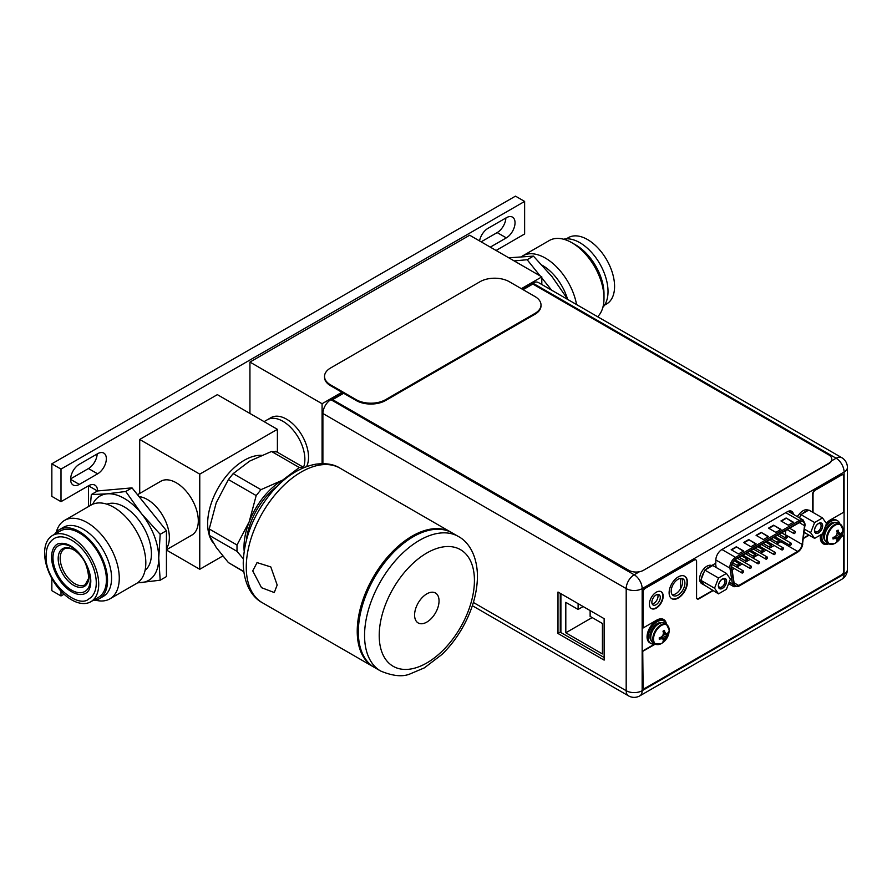 <?xml version="1.0" encoding="UTF-8"?>
<svg xmlns="http://www.w3.org/2000/svg" width="892" height="892" viewBox="0 0 892 892"><rect width="100%" height="100%" fill="white"/><g stroke="black" fill="none" stroke-linecap="round" stroke-linejoin="round"><path stroke-width="1.34" d="M249.938 413.464L249.938 362.085L469.671 235.22L541.812 276.877L521.363 288.673M322.079 463.639L322.079 403.73L249.938 362.085M306.569 466.583A31.075 17.94 -120 0 0 308.532 457.228A31.075 17.94 -120 0 0 294.962 425.952A31.075 17.94 -120 0 0 271.023 417.634L267.355 419.742A31.075 17.94 60 0 1 291.305 428.071A31.075 17.94 60 0 1 304.874 459.347A31.075 17.94 60 0 1 303.492 467.386A31.075 17.94 -120 0 0 282.898 421.28A31.075 17.94 -120 0 0 267.355 419.742L264.088 421.637M322.079 403.73L341.926 392.279M541.812 284.503L541.812 276.877M831.467 460.908A10.358 5.976 0 0 1 828.757 463.673L643.444 570.311A10.358 5.976 180 0 1 628.804 570.311L332.894 399.817M332.894 399.482L343.643 393.272M523.091 289.677L532.847 284.035L828.757 454.875A10.358 5.976 180 0 1 831.79 459.101A10.358 5.976 180 0 1 828.757 463.327L643.444 570.311M324.521 376.435L324.521 377.283A20.717 11.964 0 0 0 330.598 385.745L356.231 400.541A20.717 11.964 0 0 0 385.522 400.541L534.944 314.274A20.717 11.964 0 0 0 541.009 305.822L541.009 304.975A20.717 11.964 180 0 1 534.944 313.427L385.522 399.694A20.717 11.964 180 0 1 356.231 399.694L330.598 384.898A20.717 11.964 180 0 1 324.521 376.435A20.717 11.964 180 0 1 330.598 367.983L480.007 281.716A20.717 11.964 180 0 1 509.31 281.716L534.944 296.512A20.717 11.964 180 0 1 541.009 304.975M831.221 461.053L836.116 458.232A11.295 6.523 -60 0 1 841.758 457.674L538.456 282.563A11.295 6.523 120 0 0 532.814 283.121L522.277 289.209M322.893 463.639L322.893 413.498A11.295 6.523 120 0 1 330.876 399.672L342.796 392.792M558.002 592.032L604.14 618.669L604.14 660.113L557.991 633.476L558.002 592.032M684.9 583.223A9.689 5.586 120 0 0 682.893 578.785A9.689 5.586 120 0 0 675.422 581.383A9.689 5.586 120 0 0 671.197 591.128A9.689 5.586 120 0 0 673.204 595.566A9.689 5.586 120 0 0 680.663 592.968A9.689 5.586 120 0 0 684.9 583.223M660.292 597.428A5.954 3.434 120 0 0 659.054 594.696A5.954 3.434 120 0 0 654.46 596.291A5.954 3.434 120 0 0 651.862 602.29A5.954 3.434 120 0 0 653.1 605.01A5.954 3.434 120 0 0 657.683 603.416A5.954 3.434 120 0 0 660.292 597.428M796.891 516.39L798.206 515.621M793.434 514.394A8.597 4.962 120 0 0 791.695 511.294A8.597 4.962 120 0 0 787.402 511.718L721.918 549.505A8.597 4.962 120 0 0 715.841 560.031L715.841 563.164L711.76 565.517M681.622 578.362A9.689 5.586 -60 0 1 682.625 581.907A9.689 5.586 -60 0 1 679.124 590.827A9.689 5.586 -60 0 1 672.2 594.674M657.694 594.429A5.954 3.434 -60 0 1 658.017 596.112A5.954 3.434 -60 0 1 652.186 603.973M790.412 510.904A8.597 4.962 -60 0 1 791.159 513.078M604.14 657.493L560.265 632.172L560.265 593.347M560.265 632.172L557.991 633.476M833.697 537.196L834.343 538.199L833.005 538.969L833.005 537.363A15.387 8.887 180 0 0 834.834 536.872A15.119 11.919 144.9 0 0 836.573 535.133A15.119 11.919 95.1 0 0 837.209 532.747A15.387 8.887 60 0 0 836.718 530.918L838.112 530.116A15.387 8.887 -120 0 1 838.603 531.944A15.119 3.2 -141.2 0 1 839.707 533.327A15.119 3.2 -158.8 0 0 840.978 533.316A15.387 8.887 180 0 0 841.825 532.268L841.881 533.037A15.42 8.898 -0 0 0 842.884 529.87A15.42 8.898 -0 0 0 842.884 529.759A11.05 6.378 120 0 0 842.884 529.525L840.231 524.15L838.179 522.968A11.34 6.545 120 0 0 829.448 526.001A11.34 6.545 120 0 0 824.498 537.419A11.34 6.545 120 0 0 826.839 542.615L828.891 543.797A11.34 6.545 -60 0 1 826.538 538.601A11.34 6.545 -60 0 1 831.5 527.183A11.34 6.545 -60 0 1 840.231 524.15A11.34 6.545 -60 0 1 841.78 525.767M834.867 543.406L834.867 543.406A11.05 6.378 -60 0 1 827.263 538.779A11.05 6.378 120 0 1 834.968 525.31A11.05 6.378 120 0 1 842.884 529.525A15.42 15.42 0 0 1 834.867 543.406L828.891 543.797A14.194 8.195 120 0 1 823.216 543.808A14.194 8.195 120 0 1 820.283 537.307A14.194 8.195 120 0 1 820.462 534.988M838.603 531.944L839.707 533.327M836.919 531.61L838.112 531.665L838.112 530.116M837.175 532.591L838.982 532.903M834.678 536.917L835.849 538.333L834.834 538.478A15.119 3.2 21.2 0 0 836.573 538.757A15.119 3.2 38.8 0 1 837.209 539.85A15.387 8.887 60 0 1 836.718 541.11L838.112 540.307A15.387 8.887 -120 0 0 838.603 539.047A15.119 11.919 -84.9 0 0 839.707 536.939A15.119 11.919 -35.1 0 0 840.978 534.932A15.387 8.887 0 0 0 841.825 533.873L838.982 536.527L838.112 540.307L834.979 536.739M835.469 536.293L838.603 539.047M836.573 535.133L839.707 536.939M837.031 533.594L840.978 534.932M837.175 532.948L841.825 533.873M841.881 533.037L841.847 533.829M833.005 538.969A15.387 8.887 0 0 0 834.834 538.478M836.573 538.757L835.849 538.333M828.501 543.562A12.945 7.471 -60 0 1 824.576 543.15A12.945 7.471 -60 0 1 821.889 537.229A12.945 7.471 -60 0 1 822.279 533.94M824.944 527.585A12.945 7.471 -60 0 1 837.521 520.727A12.945 7.471 -60 0 1 839.84 523.916M837.521 520.727L836.428 520.092A12.945 7.471 120 0 0 826.471 523.537M820.93 534.732A12.945 7.471 120 0 0 820.796 536.594A12.945 7.471 120 0 0 823.472 542.514L824.576 543.15M659.968 637.468L660.604 638.46L659.266 639.241L659.266 637.635A15.387 8.887 180 0 0 661.095 637.144A15.119 11.919 144.9 0 0 662.845 635.405A15.119 11.919 95.1 0 0 663.481 633.019A15.387 8.887 60 0 0 662.99 631.19L664.373 630.388A15.387 8.887 -120 0 1 664.874 632.216A15.119 3.2 -141.2 0 1 665.978 633.588A15.119 3.2 -158.8 0 0 667.249 633.588A15.387 8.887 180 0 0 668.097 632.539L668.153 633.309A15.42 8.898 -0 0 0 669.156 630.142A15.42 8.898 -0 0 0 669.156 630.02A11.05 6.378 120 0 0 669.156 629.785L666.502 624.422L664.451 623.229A11.34 6.545 120 0 0 655.709 626.273A11.34 6.545 120 0 0 650.759 637.691A11.34 6.545 120 0 0 653.111 642.876L655.163 644.057A11.34 6.545 -60 0 1 652.81 638.873A11.34 6.545 -60 0 1 657.761 627.455A11.34 6.545 -60 0 1 666.502 624.422A14.194 8.195 120 0 0 663.681 619.494A14.194 8.195 120 0 0 656.59 620.196L643.11 627.979L643.11 592.11A3.111 1.795 -60 0 1 645.306 588.307L694.232 560.076A3.312 1.918 -60 0 1 695.894 559.908A3.312 1.918 -60 0 1 696.585 561.425L696.574 597.462A3.312 1.918 120 0 0 697.265 598.978A3.312 1.918 120 0 0 698.915 598.811L713.009 590.682M661.139 643.667L661.139 643.667A11.05 6.378 -60 0 1 653.535 639.04A11.05 6.378 120 0 1 661.24 625.571A11.05 6.378 120 0 1 669.156 629.785A15.42 15.42 0 0 1 661.139 643.667L655.163 644.057A11.34 6.545 -60 0 0 657.337 644.593M664.874 632.216L665.978 633.588M663.191 631.882L664.373 631.937L664.373 630.388M663.447 632.863L665.254 633.175M660.95 637.189L662.12 638.605L661.095 638.75A15.119 3.2 21.2 0 0 662.845 639.018A15.119 3.2 38.8 0 1 663.481 640.121A15.387 8.887 60 0 1 662.99 641.381L664.373 640.579A15.387 8.887 -120 0 0 664.874 639.319A15.119 11.919 -84.9 0 0 665.978 637.211A15.119 11.919 -35.1 0 0 667.249 635.193A15.387 8.887 0 0 0 668.097 634.145L665.254 636.788L664.373 640.579M661.251 637.011L664.362 640.623M661.73 636.565L664.874 639.319M662.845 635.405L665.978 637.211M663.291 633.866L667.249 635.193M663.436 633.22L668.097 634.145M668.153 633.309L668.119 634.101M659.266 639.241A15.387 8.887 0 0 0 661.095 638.75M662.845 639.018L662.12 638.605M654.761 643.834A12.945 7.471 -60 0 1 650.837 643.422A12.945 7.471 -60 0 1 648.161 637.501A12.945 7.471 -60 0 1 653.814 624.467A12.945 7.471 -60 0 1 663.793 620.999A12.945 7.471 -60 0 1 666.112 624.188M663.793 620.999L662.689 620.364A12.945 7.471 120 0 0 652.71 623.831A12.945 7.471 120 0 0 647.057 636.866A12.945 7.471 120 0 0 649.744 642.786L650.837 643.422M842.918 474.856A3.312 1.918 120 0 0 842.75 474.734A3.312 1.918 120 0 0 841.089 474.89L815.02 489.942A3.312 1.918 120 0 0 812.668 494.001L812.668 512.242M808.754 534.999L803.569 537.999M712.641 590.471L698.548 598.599A3.312 1.918 -60 0 1 697.087 598.855M695.704 559.819A3.312 1.918 120 0 0 695.526 559.697A3.312 1.918 120 0 0 693.876 559.864L644.949 588.096A3.111 1.795 120 0 0 642.742 591.909L643.11 627.979M663.492 619.394A14.194 8.195 -60 0 1 666.157 624.21M654.906 643.913L642.742 650.937L642.731 686.639A3.111 1.795 120 0 0 643.377 688.055A3.111 1.795 120 0 0 643.567 688.145M841.524 536.215L843.787 535.323L843.787 571.025A3.111 1.795 -60 0 1 841.591 574.827L645.295 688.111A3.111 1.795 -60 0 1 643.745 688.267A3.111 1.795 -60 0 1 643.099 686.851L642.742 650.937M828.545 543.596A14.194 8.195 -60 0 1 823.037 543.696M684.554 576.154A12.945 7.471 -60 0 1 687.052 581.974A12.945 7.471 -60 0 1 681.521 594.875A12.945 7.471 -60 0 1 671.609 598.577M660.972 591.619A9.734 5.62 -60 0 1 662.812 595.967A9.734 5.62 -60 0 1 658.686 605.635A9.734 5.62 -60 0 1 651.249 608.478M813.036 512.454L813.036 494.213A3.312 1.918 -60 0 1 815.377 490.154L841.457 475.102A3.312 1.918 -60 0 1 843.118 474.945A3.312 1.918 -60 0 1 843.799 476.462L843.799 512.153L830.318 519.936A14.194 8.195 120 0 0 826.271 523.258M841.245 536.794L843.787 535.323M655.274 644.124L643.11 651.149M809.122 535.211L803.502 538.445M669.111 592.756A12.945 7.471 120 0 0 671.799 598.688A12.945 7.471 120 0 0 681.767 595.22A12.945 7.471 120 0 0 687.42 582.186A12.945 7.471 120 0 0 684.744 576.254A12.945 7.471 120 0 0 674.765 579.722A12.945 7.471 120 0 0 669.111 592.756M649.409 604.129A9.734 5.62 120 0 0 651.428 608.589A9.734 5.62 120 0 0 658.932 605.98A9.734 5.62 120 0 0 663.18 596.179A9.734 5.62 120 0 0 661.162 591.719A9.734 5.62 120 0 0 653.658 594.328A9.734 5.62 120 0 0 649.409 604.129M804.606 524.808A6.422 3.702 120 0 0 803.279 521.865A6.422 3.702 120 0 0 800.068 522.188L736.257 559.05A6.422 3.702 120 0 0 731.719 566.922A6.422 3.702 120 0 0 731.774 567.725L734.194 583.658A6.422 3.702 120 0 0 735.465 585.799A6.422 3.702 120 0 0 738.676 585.486L797.66 551.401A6.422 3.702 120 0 0 802.142 544.41L804.551 525.667A6.422 3.702 120 0 0 804.606 524.808M785.841 530.405L785.283 534.687A6.422 3.702 -60 0 1 785.25 534.921M784.492 537.363A6.422 3.702 -60 0 1 783.655 538.868M782.016 540.797A6.422 3.702 -60 0 1 780.801 541.678L776.687 544.064M732.098 569.821L734.294 568.55M736.781 567.122L742.278 563.945M744.764 562.506L750.261 559.329M752.736 557.901L758.233 554.724M760.72 553.285L766.217 550.108M768.703 548.669L774.2 545.503M775.839 537.229L775.784 538.578L775.984 537.318M776.196 538.099L775.895 538.824M776.854 538.088L776.218 537.653M774.39 537.876L775.003 538.233M738.509 553.943L743.638 550.988L736.313 546.763L731.184 549.717L738.509 553.943M788.294 525.176L793.423 522.221L786.097 517.996L780.968 520.95L788.294 525.176M750.952 546.751L756.082 543.797L748.756 539.571L743.627 542.526L750.952 546.751M775.85 532.368L780.979 529.413L773.654 525.187L768.525 528.142L775.85 532.368M763.407 539.56L768.525 536.605L761.199 532.379L756.082 535.334L763.407 539.56M743.27 551.2L736.313 546.763M736.313 547.186L731.552 549.929M793.055 522.433L786.097 517.996M786.097 518.419L781.336 521.162M755.714 544.009L748.756 539.571M748.756 539.995L743.995 542.737M780.611 529.625L773.654 525.187M773.654 525.611L768.893 528.354M768.168 536.817L761.199 532.379M761.199 532.803L756.438 535.546M776.999 538.166L776.363 537.742L776.999 538.166L776.308 539.404M776.319 538.958L776.475 538.311M776.341 538.188L775.784 538.578M791.371 543.741A1.238 0.714 -60 0 1 789.621 544.756A1.238 0.714 -60 0 1 791.371 543.741M775.416 552.962A1.238 0.714 -60 0 1 773.654 553.977A1.238 0.714 -60 0 1 775.416 552.962M759.449 562.183A1.238 0.714 -60 0 1 757.698 563.198A1.238 0.714 -60 0 1 759.449 562.183M743.493 571.415A1.238 0.714 -60 0 1 741.731 572.43A1.238 0.714 -60 0 1 743.493 571.415M787.38 536.571A1.238 0.714 -60 0 1 785.629 537.597A1.238 0.714 -60 0 1 787.38 536.571M771.424 545.804A1.238 0.714 -60 0 1 769.662 546.818A1.238 0.714 -60 0 1 771.424 545.804M755.457 555.025A1.238 0.714 -60 0 1 753.707 556.039A1.238 0.714 -60 0 1 755.457 555.025M739.501 564.246A1.238 0.714 -60 0 1 737.74 565.26A1.238 0.714 -60 0 1 739.501 564.246M747.485 559.63A1.238 0.714 -60 0 1 745.723 560.644A1.238 0.714 -60 0 1 747.485 559.63M763.441 550.409A1.238 0.714 -60 0 1 761.679 551.423A1.238 0.714 -60 0 1 763.441 550.409M779.407 541.188A1.238 0.714 -60 0 1 777.646 542.202A1.238 0.714 -60 0 1 779.407 541.188M795.363 531.966A1.238 0.714 -60 0 1 793.601 532.981A1.238 0.714 -60 0 1 795.363 531.966M751.465 566.799A1.238 0.714 -60 0 1 749.715 567.814A1.238 0.714 -60 0 1 751.465 566.799M767.432 557.578A1.238 0.714 -60 0 1 765.671 558.593A1.238 0.714 -60 0 1 767.432 557.578M783.388 548.357A1.238 0.714 -60 0 1 781.637 549.372A1.238 0.714 -60 0 1 783.388 548.357M680.585 578.362L680.574 588.731M560.89 632.528L560.901 593.704M590.125 610.585L590.125 616.383L602.423 623.486L602.423 653.936L565.807 632.785L565.807 602.345L578.116 609.448L578.116 603.65M583.134 606.549L578.116 609.448M592.177 617.565L565.807 632.785M822.536 517.94L826.494 523.582L822.536 533.795L814.608 538.378L810.638 532.736L814.608 522.522L822.536 517.94L808.832 510.034L800.904 514.606L814.608 522.522M814.574 530.461A5.642 3.256 120 0 0 818.566 532.769A5.642 3.256 120 0 0 822.558 525.856A5.642 3.256 120 0 0 818.566 523.548A5.642 3.256 120 0 0 814.574 530.461M808.364 510.302L808.219 510.224A10.358 5.976 120 0 0 803.045 510.737A10.358 5.976 120 0 0 797.548 516.769M802.321 513.792A10.358 5.976 -60 0 1 804.874 511.796A10.358 5.976 -60 0 1 807.416 510.848M799.377 517.828A10.358 5.976 -60 0 1 800.202 516.435L799.611 517.951M804.684 529.302L810.638 532.736M804.283 532.413L814.608 538.378M800.904 514.606L800.202 516.435M814.597 530.004A4.605 2.665 120 0 0 815.533 531.732A4.605 2.665 120 0 0 819.079 530.495A4.605 2.665 120 0 0 821.097 525.856A4.605 2.665 120 0 0 820.138 523.749A4.605 2.665 120 0 0 818.187 523.794M814.463 530.528A5.798 3.345 120 0 0 815.667 533.182A5.798 3.345 120 0 0 820.138 531.632A5.798 3.345 120 0 0 822.669 525.789A5.798 3.345 120 0 0 821.465 523.136A5.798 3.345 120 0 0 817.005 524.686A5.798 3.345 120 0 0 814.463 530.528M726.434 573.422L730.403 579.064L726.434 589.278L718.506 593.86L714.548 588.218L718.506 577.994L726.434 573.422L712.741 565.517L704.814 570.088L718.506 577.994M718.484 585.944A5.642 3.256 120 0 0 722.475 588.252A5.642 3.256 120 0 0 726.467 581.339A5.642 3.256 120 0 0 722.475 579.031A5.642 3.256 120 0 0 718.484 585.944M712.273 565.784L712.128 565.706A10.358 5.976 120 0 0 706.943 566.219A10.358 5.976 120 0 0 700.175 575.34A10.358 5.976 120 0 0 701.77 583.647L703.598 584.706A10.358 5.976 -60 0 1 701.558 581.316L704.111 584.94A10.358 5.976 -60 0 1 703.598 584.706M706.23 569.274A10.358 5.976 -60 0 1 708.783 567.279A10.358 5.976 -60 0 1 711.325 566.331M701.558 578.484A10.358 5.976 -60 0 1 704.111 571.917L700.844 580.313L701.558 581.316M704.111 584.94L718.506 593.86M700.844 580.313L714.548 588.218M704.814 570.088L704.111 571.917M718.506 585.486A4.605 2.665 120 0 0 719.443 587.204A4.605 2.665 120 0 0 722.988 585.977A4.605 2.665 120 0 0 725.006 581.339A4.605 2.665 120 0 0 724.048 579.22A4.605 2.665 120 0 0 722.085 579.276M718.372 586.011A5.798 3.345 120 0 0 719.576 588.664A5.798 3.345 120 0 0 724.048 587.103A5.798 3.345 120 0 0 726.579 581.272A5.798 3.345 120 0 0 725.374 578.618A5.798 3.345 120 0 0 720.903 580.168A5.798 3.345 120 0 0 718.372 586.011M222.788 555.995L199.763 569.286L166.436 550.052M277.401 429.32L199.763 474.143L139.709 439.466L217.347 394.643L277.401 429.32L277.401 452.244M199.763 474.143L199.763 569.286M139.709 439.466L139.709 493.443M166.436 549.773L191.869 535.1A31.075 17.94 -120 0 0 196.63 510.191A31.075 17.94 -120 0 0 176.326 482.806A31.075 17.94 -120 0 0 160.794 481.267L137.513 494.714M147.392 499.52A31.075 17.94 60 0 1 166.436 548.535A31.075 17.94 60 0 0 169.369 537.575A31.075 17.94 60 0 0 139.029 496.599A31.075 17.94 60 0 1 147.392 499.52M261.401 455.31A51.792 29.904 120 0 0 207.635 523.727A51.792 29.904 120 0 0 208.962 534.208M209.43 535.769A51.792 29.904 120 0 0 213.355 543.105M276.286 451.91L271.525 451.475L249.749 461.053L233.169 473.619L228.408 479.539L216.232 502.753L209.23 528.967L209.23 535.312L216.232 547.454L228.408 562.596L243.806 571.783M243.349 558.816L237.004 551.345L237.004 545.001L249.191 521.787L256.182 495.573L260.943 489.663L282.708 480.086L299.299 467.519L302.901 466.973L303.793 467.653M244.152 550.944A54.747 31.61 -60 0 1 244.007 547.13A54.747 31.61 -60 0 1 249.191 521.787A54.747 31.61 -60 0 1 282.708 480.086A54.747 31.61 -60 0 1 286.087 478.302M277.668 485.817A51.792 29.904 120 0 0 246.437 539.894M373.882 667.116A77.682 44.856 -60 0 1 373.324 666.803A77.682 44.856 -60 0 1 357.235 631.235A77.682 44.856 -60 0 1 391.153 553.062A77.682 44.856 -60 0 1 451.017 532.245A77.682 44.856 -60 0 1 451.564 532.569M256.985 562.584L270.8 566.922L277.178 585.018L274.279 592.544L261.512 587.683L252.726 570.891L257.13 562.506M358.339 631.87A77.682 44.856 120 0 0 374.428 667.439L380.65 671.029A77.682 44.856 -60 0 1 364.56 635.461A77.682 44.856 -60 0 1 364.56 635.149A77.682 44.856 -60 0 1 398.601 557.154A77.682 44.856 -60 0 1 458.343 536.471L452.11 532.881A77.682 44.856 120 0 0 392.246 553.687A77.682 44.856 120 0 0 358.339 631.87M439.042 600.918A17.294 9.979 120 0 0 435.463 593.002A17.294 9.979 120 0 0 422.139 597.64A17.294 9.979 120 0 0 414.59 615.045A17.294 9.979 120 0 0 418.17 622.951A17.294 9.979 120 0 0 431.494 618.323A17.294 9.979 120 0 0 439.042 600.918M137.468 582.889L160.181 580.213L166.436 576.589L166.436 530.695L132.016 487.868L97.596 490.946A12.945 7.471 -60 0 0 94.942 485.159A12.945 7.471 -60 0 0 88.464 485.794L61.002 501.661L61.002 469.092L524.63 201.425L524.63 233.983L497.167 249.838A12.945 7.471 -60 0 0 496.13 250.507M64.046 594.195L61.002 595.956L61.002 591.184M490.288 247.129L506.322 237.874A12.321 7.114 120 0 0 514.372 227.014A12.321 7.114 120 0 0 512.487 217.135A12.321 7.114 120 0 0 506.322 217.748L488.013 228.319A12.321 7.114 120 0 0 479.539 240.918M97.629 473.83A12.321 7.114 120 0 0 105.68 462.97A12.321 7.114 120 0 0 103.784 453.091A12.321 7.114 120 0 0 97.629 453.705L79.31 464.275A12.321 7.114 120 0 0 71.26 475.135A12.321 7.114 120 0 0 73.155 485.014A12.321 7.114 120 0 0 79.31 484.401L97.629 473.83L88.464 468.545A12.321 7.114 120 0 0 97.172 453.961M61.002 501.661L51.847 496.376L51.847 463.807L515.476 196.14L524.63 201.425M97.484 491.001L88.464 485.794L88.464 506.578M61.002 595.956L51.847 590.671L51.847 578.451M481.134 241.844L497.167 232.589A12.321 7.114 120 0 0 505.875 218.005M70.613 478.859L88.464 468.545M61.002 469.092L51.847 463.807M514.138 260.899L527.161 259.728L540.195 275.94M541.812 277.958L551.635 290.179M508.774 257.799L533.427 256.115L552.07 276.698L567.925 299.578M527.161 259.728L533.427 256.115M567.145 297.839A38.323 22.122 -120 0 0 542.225 265.281M576.578 304.573A45.314 26.169 -120 0 0 554.144 264.556A45.314 26.169 -120 0 0 522.734 255.859A45.314 26.169 -120 0 0 521.708 256.506M597.629 316.727A45.314 26.169 60 0 0 603.995 298.274A45.314 26.169 -120 0 0 571.95 242.769A45.314 26.169 -120 0 0 549.294 240.528L522.734 255.859M603.995 298.274L603.995 293.836A39.884 23.025 -120 0 0 575.797 244.988L571.95 242.769M602.892 307.283A39.884 23.025 60 0 0 608.021 291.506A39.884 23.025 -120 0 0 592.812 253.83A39.884 23.025 -120 0 0 563.599 239.223M604.564 305.142L606.649 303.938A38.278 22.099 60 0 0 614.577 286.41A38.278 22.099 -120 0 0 597.874 247.898A38.278 22.099 -120 0 0 568.382 237.64L566.286 238.844M160.181 580.213L158.754 558.08L160.181 534.308L141.538 513.725A48.681 28.109 -120 0 0 107.118 493.845L91.33 494.558L90.348 505.496M137.903 582.576A48.681 28.109 -120 0 0 141.538 582.565A48.681 28.109 -120 0 0 158.754 558.08A48.681 28.109 -120 0 0 141.538 513.725L125.75 491.481L107.118 493.845A48.681 28.109 -120 0 0 92.69 504.259M106.895 504.181A38.323 22.122 60 0 1 135.774 516.457A38.323 22.122 60 0 1 151.428 553.854A38.323 22.122 60 0 1 145.073 570.311M97.596 490.946L91.33 494.558M132.016 487.868L125.75 491.481M166.436 530.695L160.181 534.308M136.443 583.535A45.314 26.169 -120 0 0 145.82 562.796A45.314 26.169 60 0 0 126.04 517.193A45.314 26.169 60 0 0 91.118 505.05L64.57 520.382A45.314 26.169 60 0 1 99.491 532.524A45.314 26.169 60 0 1 119.272 578.127A45.314 26.169 -120 0 1 109.883 598.866L136.443 583.535M56.296 532.123A45.314 26.169 60 0 1 64.57 520.382M95.578 600.171A45.314 26.169 -120 0 0 109.883 598.866M103.327 596.38A39.884 23.025 -120 0 0 111.578 578.127A39.884 23.025 60 0 0 94.173 537.987A39.884 23.025 60 0 0 63.444 527.306L59.418 529.636A39.884 23.025 60 0 1 90.148 540.318A39.884 23.025 60 0 1 107.553 580.447A39.884 23.025 -120 0 1 99.291 598.71L103.327 596.38M54.613 534.263A39.884 23.025 60 0 1 59.418 529.636M92.891 600.55A39.884 23.025 -120 0 0 99.291 598.71M60.221 531.03A38.278 22.099 60 0 1 89.713 541.277A38.278 22.099 60 0 1 106.416 579.8A38.278 22.099 -120 0 1 98.488 597.317L90.794 601.754A38.278 22.099 -120 0 0 98.722 584.238A38.278 22.099 60 0 0 82.019 545.714A38.278 22.099 60 0 0 52.528 535.468L60.221 531.03M90.794 601.754A38.278 22.099 -120 0 1 61.303 591.508A38.278 22.099 -120 0 1 44.6 552.984A38.278 22.099 60 0 1 52.528 535.468M54.267 538.467A34.799 20.092 60 0 1 81.083 547.799A34.799 20.092 60 0 1 96.269 582.822A34.799 20.092 60 0 1 89.066 598.755C77.76 609.86 44.277 581.283 46.116 555.716C46.128 547.677 48.848 541.935 54.267 538.467M51.591 557.021A28.377 16.39 60 0 1 57.478 544.031C73.523 538.601 90.995 564.982 90.794 581.506C90.56 587.672 88.91 591.574 85.855 593.191A28.377 16.39 60 0 1 63.979 585.587A28.377 16.39 60 0 1 51.591 557.021M89.546 572.697A26.414 15.253 60 0 1 71.661 590.181A26.414 15.253 60 0 1 52.985 557.823A26.414 15.253 60 0 1 71.661 547.041A26.414 15.253 60 0 1 77.058 551.078M534.944 314.274L534.944 313.427M385.522 399.694L385.522 400.541M356.231 400.541L356.231 399.694M330.598 384.898L330.598 385.745M472.347 605.701L628.514 695.86A11.295 6.523 -60 0 1 626.184 690.698L626.195 588.608L322.893 413.498M473.373 602.468L626.184 690.698A11.295 6.523 0 0 0 642.151 690.698A11.295 6.523 60 0 1 639.809 695.86L841.736 579.321A11.295 6.523 -120 0 0 844.077 574.147L844.088 472.058L642.162 588.608L642.151 690.698L844.077 574.147A11.295 6.523 0 0 0 847.389 569.542L847.4 467.453A11.295 6.523 180 0 1 844.088 472.058A11.295 6.523 -120 0 0 836.116 458.232L532.814 283.121M330.876 399.672L634.179 574.771A11.295 6.523 60 0 1 642.162 588.608A11.295 6.523 180 0 1 626.195 588.608A11.295 6.523 -60 0 1 634.179 574.771L639.408 571.761M831.076 544.321A11.34 6.545 -60 0 1 828.891 543.797M828.869 526.648A9.689 5.586 120 0 0 825.368 532.691M835.425 522.478A10.514 6.066 120 0 0 827.676 526.235A10.514 6.066 120 0 0 823.617 536.237A10.514 6.066 120 0 0 825.044 540.463M666.502 624.422A11.34 6.545 -60 0 1 668.052 626.039M655.129 626.92A9.689 5.586 120 0 0 651.639 632.963M661.697 622.75A10.514 6.066 120 0 0 653.947 626.507A10.514 6.066 120 0 0 649.878 636.498A10.514 6.066 120 0 0 651.305 640.735M804.551 525.667L799.288 522.634M785.283 534.687L802.142 544.41M804.918 525.533L802.499 544.265A6.935 4.003 -60 0 1 797.66 551.825L738.676 585.91A6.935 4.003 -60 0 1 733.837 583.937L731.418 567.992A6.935 4.003 -60 0 1 731.351 567.134A6.935 4.003 -60 0 1 736.257 558.626L800.068 521.764A6.935 4.003 -60 0 1 804.974 524.596A6.935 4.003 -60 0 1 804.918 525.533L802.577 543.618M802.499 544.265L802.789 543.975C802.131 547.61 800.347 550.386 797.437 552.304A1.037 0.602 -120 0 0 797.66 551.825M738.676 585.91A1.037 0.602 60 0 1 738.464 586.378L797.437 552.304M738.464 586.378L733.96 586.724A7.972 4.605 -60 0 1 732.377 584.07A1.037 0.68 -8.6 0 0 733.837 583.937M731.418 567.992A1.037 0.68 171.4 0 1 729.957 568.126L715.841 559.986M729.177 582.22L732.377 584.07L729.957 568.126A7.972 4.605 -60 0 1 729.89 567.134A7.972 4.605 -60 0 1 735.521 557.366A1.037 0.602 60 0 1 736.257 558.626M715.529 563.343L716.153 567.479M721.918 549.505L735.521 557.366L799.343 520.493L785.763 512.666M713.488 564.524L713.734 566.086M800.068 521.764A1.037 0.602 -120 0 0 799.343 520.493A7.972 4.605 -60 0 1 803.324 520.092L788.305 511.428A7.972 4.605 120 0 0 788.138 511.339M789.81 512.298A9.533 5.497 120 0 0 789.364 510.96M734.071 582.822L738.676 585.486M797.66 551.401L780.801 541.678M209.23 528.967L237.004 545.001M237.004 551.345L209.23 535.312M228.408 562.596L243.761 571.46M256.182 495.573L228.408 479.539M233.169 473.619L260.943 489.663M299.299 467.519L271.525 451.475M246.27 567.178A77.682 44.856 120 0 0 262.36 602.736C253.027 597.941 243.494 584.974 243.237 562.941C244.085 537.508 253.774 513.714 272.294 491.559C285.618 476.306 300.069 467.185 315.657 464.208C325.859 462.903 333.987 464.23 340.053 468.177A77.682 44.856 120 0 0 280.266 488.905A77.682 44.856 120 0 0 246.27 566.955A77.682 44.856 120 0 0 246.27 567.178M474.421 580.77A67.324 38.869 120 0 0 474.433 580.491A67.324 38.869 -60 0 0 426.933 552.94A67.324 38.869 -60 0 0 379.212 635.193A67.324 38.869 120 0 0 379.212 635.472A67.324 38.869 -60 0 0 426.699 663.024A67.324 38.869 -60 0 0 474.421 580.77M506.322 237.874L497.167 232.589M79.31 484.401L70.602 479.372M73.568 549.751A21.754 12.555 -120 0 0 58.181 558.637A21.754 12.555 -120 0 0 73.568 585.275A21.754 12.555 60 0 0 88.944 576.388A21.754 12.555 60 0 0 73.568 549.751M64.48 548.836A20.717 11.964 -120 0 0 60.188 558.325A20.717 11.964 -120 0 0 69.23 579.176A20.717 11.964 -120 0 0 85.197 584.717L88.765 578.061C87.438 563.878 82.443 554.512 73.802 549.963C73.991 549.138 64.748 546.974 64.48 548.836M841.736 579.321A11.295 11.295 0 0 0 847.389 569.542M628.514 695.86A11.295 11.295 0 0 0 639.809 695.86M847.4 467.453A11.295 11.295 0 0 0 841.758 457.674M733.96 586.724L728.619 583.647M803.324 520.092L805.208 525.243M789.877 545.324L774.936 536.705M791.115 543.172L777.423 535.278M773.91 554.545L758.969 545.926M775.159 552.393L761.456 544.499M757.955 563.777L743.014 555.159M759.192 561.614L745.5 553.72M741.988 572.998L731.719 567.067M743.237 570.835L732.154 564.446M785.885 538.166L779.151 534.275M787.123 536.003L781.626 532.836M769.919 547.387L763.184 543.496M771.167 545.235L765.671 542.057M753.963 556.608L747.228 552.717M755.201 554.456L749.715 551.278M737.996 565.829L732.834 562.841M739.245 563.677L734.227 560.778M745.98 561.213L739.245 557.333M747.228 559.061L741.731 555.894M761.946 551.992L755.201 548.112M763.184 549.84L757.687 546.673M777.902 542.771L771.167 538.891M779.14 540.619L773.654 537.452M793.858 533.55L787.123 529.658M795.106 531.398L789.61 528.231M749.971 568.382L735.164 559.841M751.209 566.23L737.517 558.325M765.927 559.161L750.997 550.542M767.176 557.009L753.472 549.104M781.894 549.94L766.953 541.321M783.131 547.788L769.439 539.883M302.901 466.973L275.684 451.252M373.324 666.803L262.36 602.736M451.017 532.245L340.053 468.177M380.65 671.029C392.937 676.125 402.76 677.084 410.13 673.895L424.414 667.84L441.93 654.483C449.601 647.023 456.291 638.404 461.989 628.615C472.058 611.031 477.209 593.593 477.465 576.265C477.209 554.233 467.676 541.277 458.343 536.471"/></g></svg>
